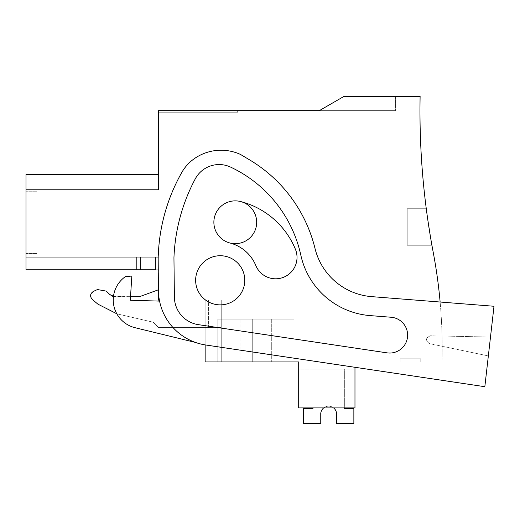 <?xml version="1.0" encoding="UTF-8"?>
<svg xmlns="http://www.w3.org/2000/svg" width="520" height="520" viewBox="0 0 520 520"><rect width="100%" height="100%" fill="white"/><g stroke="black" fill="none" stroke-linecap="round" stroke-linejoin="round"><path stroke-width="0.39" stroke-dasharray="2.6 1.95" d="M116.831 313.8L153.127 322.192L158.379 327.444L153.127 322.192L117.715 314.015L153.127 322.192L158.379 327.606L208.403 327.606L208.403 300.111L158.379 300.111L208.403 300.111L159.374 300.111L205.153 300.111L205.153 361.946L205.153 300.111L221.254 300.111L221.254 361.946L221.254 327.606L158.379 327.606L221.254 327.606L208.403 327.606L208.403 300.111L205.153 300.111L221.254 300.111L221.254 361.946L205.153 361.946L221.254 361.946L205.153 361.946L205.153 300.111L221.254 300.111L205.153 300.111L221.254 300.111L205.153 300.111L221.254 300.111L205.153 300.111L221.254 300.111L205.153 300.111L221.254 300.111L205.153 300.111L221.254 300.111L205.153 300.111L221.254 300.111L205.153 300.111L221.254 300.111L205.153 300.111L221.254 300.111L205.153 300.111L221.254 300.111L205.153 300.111L221.254 300.111L205.153 300.111L221.254 300.111L205.153 300.111L221.254 300.111L205.153 300.111L221.254 300.111L205.153 300.111L205.153 344.903M158.379 300.111L221.254 300.111L158.379 300.111L158.379 269.783L26 269.783L158.379 269.783L26 269.783L158.379 269.783L26 269.783L158.379 269.783L26 269.783L158.379 269.783L26 269.783L158.379 269.783L26 269.783L158.379 269.783L26 269.783L158.379 269.783L26 269.783L158.379 269.783L26 269.783L158.379 269.783L26 269.783L158.379 269.783L26 269.783L158.379 269.783L26 269.783L158.379 269.783L26 269.783L26 189.787L158.379 189.787L158.379 110.656L158.379 112.242L158.379 110.656L158.379 112.242L158.379 110.656L158.379 112.242L158.379 110.656L158.379 112.242L158.379 110.656L158.379 112.242L158.379 110.656L158.379 112.242L158.379 110.656L158.379 112.242L158.379 110.656L158.379 112.242L158.379 110.656L158.379 112.242L158.379 110.656L158.379 112.242L158.379 110.656L158.379 112.242L158.379 110.656L158.379 112.242L158.379 110.656L158.379 112.242L158.379 110.656L158.379 112.242L158.379 110.656L158.379 112.242L158.379 110.656L158.379 112.242L158.379 110.656L158.379 112.242L158.379 110.656L158.379 112.242L237.653 112.242L158.379 112.242L237.653 112.242L158.379 112.242L237.653 112.242L158.379 112.242L237.653 112.242L158.379 112.242L237.653 112.242L158.379 112.242L237.653 112.242L158.379 112.242L237.653 112.242L158.379 112.242L237.653 112.242L158.379 112.242L237.653 112.242L158.379 112.242L237.653 112.242L158.379 112.242L237.653 112.242L158.379 112.242L237.653 112.242L158.379 112.242L237.653 112.242L158.379 112.242L237.653 112.242L158.379 112.242L237.653 112.242L158.379 112.242L237.653 112.242L158.379 112.242L237.653 112.242L158.379 112.242L237.653 112.242L158.379 112.242L158.379 110.656L395.401 110.656L319.3 110.656L395.401 110.656L319.3 110.656L395.401 110.656L319.3 110.656L395.401 110.656L319.3 110.656L395.401 110.656L319.3 110.656L395.401 110.656L319.3 110.656L395.401 110.656L319.3 110.656L395.401 110.656L319.3 110.656L395.401 110.656L319.3 110.656L395.401 110.656L319.3 110.656L395.401 110.656L319.3 110.656L395.401 110.656L319.3 110.656L395.401 110.656L319.3 110.656L395.401 110.656L319.3 110.656L395.401 110.656L319.3 110.656L395.401 110.656L319.3 110.656L395.401 110.656L319.3 110.656L395.401 110.656L319.3 110.656L344.012 96.388L420.115 96.388A760.994 760.994 0 0 0 433.245 252.46A512.2 512.2 0 0 1 441.974 361.946A512.2 512.2 0 0 0 440.135 302.022M484.835 386.704L488.339 355.934L429.533 343.635C425.204 340.49 425.503 337.876 430.43 335.79L490.497 337.031L494 306.261L371.637 296.634L494 306.261L490.497 337.031L430.43 335.79C425.503 337.876 425.204 340.496 429.533 343.635L488.339 355.934L490.497 337.031L430.43 335.79C425.503 337.876 425.204 340.49 429.533 343.635L488.339 355.934L490.497 337.031L430.43 335.79C425.503 337.876 425.204 340.496 429.533 343.635L488.339 355.934L484.835 386.704L205.751 344.994A55.491 55.491 0 0 1 158.47 290.752L158.093 258.226L158.47 290.752L158.093 258.226L158.75 247.462A182.325 182.325 0 0 1 181.681 172.64A182.325 182.325 0 0 0 158.75 247.462A182.325 182.325 0 0 1 181.681 172.64A42.809 42.809 0 0 1 195.585 157.807A42.809 42.809 0 0 0 181.681 172.64A42.809 42.809 0 0 1 195.585 157.807A46.709 46.709 0 0 1 240.572 154.486L249.685 159.926A142.688 142.688 0 0 1 315.016 248.475A63.414 63.414 0 0 0 371.637 296.634A63.414 63.414 0 0 1 315.016 248.475A142.688 142.688 0 0 0 249.685 159.926L240.572 154.486A46.709 46.709 0 0 0 195.585 157.807A46.709 46.709 0 0 1 240.572 154.486L249.685 159.926A142.688 142.688 0 0 1 315.016 248.475A63.414 63.414 0 0 0 371.637 296.634L494 306.261L484.835 386.704L205.751 344.994A55.491 55.491 0 0 1 158.47 290.752A55.491 55.491 0 0 0 205.751 344.994L354.972 367.296L354.972 361.946L441.974 361.946L354.972 361.946L354.972 407.921L298.688 407.921L354.972 407.921L298.688 407.921L298.688 361.946L205.153 361.946L221.254 361.946L205.153 361.946L221.254 361.946L205.153 361.946L221.254 361.946L205.153 361.946L221.254 361.946L205.153 361.946L221.254 361.946L205.153 361.946L221.254 361.946L205.153 361.946L221.254 361.946L205.153 361.946L221.254 361.946L205.153 361.946L221.254 361.946L205.153 361.946L221.254 361.946L205.153 361.946L221.254 361.946L205.153 361.946L221.254 361.946L205.153 361.946L221.254 361.946L205.153 361.946L221.254 361.946L205.153 361.946L221.254 361.946L205.153 361.946L221.254 361.946L221.254 327.606L158.379 327.606L153.127 322.192L117.715 314.015L97.845 304.109L117.715 314.015L97.845 304.109L92.261 299.416C89.739 296.387 90.09 293.735 93.308 291.467L97.416 289.549L93.308 291.467L90.571 295.497M26 189.787L158.379 189.787L26 189.787L158.379 189.787L26 189.787L158.379 189.787L26 189.787L158.379 189.787L26 189.787L158.379 189.787L26 189.787L158.379 189.787L26 189.787L158.379 189.787L26 189.787L158.379 189.787L26 189.787L158.379 189.787L26 189.787L158.379 189.787L26 189.787L158.379 189.787L26 189.787L158.379 189.787L26 189.787L158.379 189.787L26 189.787L158.379 189.787L26 189.787L158.379 189.787L26 189.787L158.379 189.787L26 189.787L158.379 189.787L26 189.787L26 174.33L26 189.787L26 174.33L26 189.787L26 174.33L26 189.787L26 174.33L26 189.787L26 174.33L26 189.787L26 174.33L26 189.787L26 174.33L26 189.787L26 174.33L26 189.787L26 174.33L26 189.787L26 174.33L26 189.787L26 174.33L26 189.787L26 174.33L26 189.787L26 174.33L26 189.787L26 174.33L26 189.787L26 174.33L26 189.787L26 174.33L26 189.787L26 174.33L26 189.787L158.379 189.787L26 189.787L26 174.33L158.379 174.33M195.637 280.293A24.577 24.577 0 0 0 220.214 304.87A24.577 24.577 0 0 0 244.784 280.293A24.577 24.577 0 0 0 220.214 255.723A24.577 24.577 0 0 0 195.637 280.293A24.577 24.577 0 0 0 220.214 304.87A24.577 24.577 0 0 0 244.784 280.293A24.577 24.577 0 0 0 220.214 255.723A24.577 24.577 0 0 0 195.637 280.293A24.577 24.577 0 0 0 220.214 304.87A24.577 24.577 0 0 0 244.784 280.293A24.577 24.577 0 0 0 220.214 255.723A24.577 24.577 0 0 0 195.637 280.293A24.577 24.577 0 0 0 220.214 304.87A24.577 24.577 0 0 0 244.784 280.293A24.577 24.577 0 0 0 220.214 255.723A24.577 24.577 0 0 0 195.637 280.293A24.577 24.577 0 0 0 220.214 304.87A24.577 24.577 0 0 0 244.784 280.293A24.577 24.577 0 0 0 220.214 255.723A24.577 24.577 0 0 0 195.637 280.293A24.577 24.577 0 0 0 220.214 304.87A24.577 24.577 0 0 0 244.784 280.293A24.577 24.577 0 0 0 220.214 255.723A24.577 24.577 0 0 0 195.637 280.293A24.577 24.577 0 0 0 220.214 304.87A24.577 24.577 0 0 0 244.784 280.293A24.577 24.577 0 0 0 220.214 255.723A24.577 24.577 0 0 0 195.637 280.293M256.678 222.268A21.405 21.405 0 0 0 235.274 200.869A21.405 21.405 0 0 0 213.869 222.268A21.405 21.405 0 0 0 235.274 243.672A21.405 21.405 0 0 0 256.678 222.268A21.405 21.405 0 0 1 235.274 243.672A21.405 21.405 0 0 1 213.869 222.268A21.405 21.405 0 0 1 235.274 200.869A21.405 21.405 0 0 1 256.678 222.268A21.405 21.405 0 0 0 235.274 200.869A21.405 21.405 0 0 0 213.869 222.268A21.405 21.405 0 0 0 235.274 243.672A21.405 21.405 0 0 0 256.678 222.268M155.552 269.783L155.552 257.225L155.552 269.783L155.552 257.225L26 257.225L136.63 257.225L136.63 269.783L136.63 257.225L140.595 257.225L140.595 269.783L140.595 257.225L158.379 257.225L155.552 257.225L155.552 269.783L155.552 257.225L155.552 269.783L155.552 257.225L26 257.225L136.63 257.225L136.63 269.783L136.63 257.225L140.595 257.225L140.595 269.783L140.595 257.225L158.379 257.225L155.552 257.225L155.552 269.783L155.552 257.225L155.552 269.783L155.552 257.225L26 257.225L136.63 257.225L136.63 269.783L136.63 257.225L140.595 257.225L140.595 269.783L140.595 257.225L158.379 257.225L155.552 257.225L155.552 269.783L155.552 257.225L155.552 269.783L155.552 257.225L26 257.225L136.63 257.225L136.63 269.783L136.63 257.225L140.595 257.225L140.595 269.783L140.595 257.225L158.379 257.225L155.552 257.225L155.552 269.783L155.552 257.225L155.552 269.783L155.552 257.225L26 257.225L136.63 257.225L136.63 269.783L136.63 257.225L140.595 257.225L140.595 269.783L140.595 257.225L158.379 257.225L155.552 257.225L155.552 269.783L155.552 257.225L155.552 269.783L155.552 257.225L26 257.225L136.63 257.225L136.63 269.783L136.63 257.225L140.595 257.225L140.595 269.783L140.595 257.225L158.379 257.225L155.552 257.225L155.552 269.783L155.552 257.225L155.552 269.783L155.552 257.225L26 257.225L136.63 257.225L136.63 269.783L136.63 257.225L140.595 257.225L140.595 269.783L140.595 257.225L158.379 257.225L155.552 257.225L155.552 269.783L155.552 257.225L155.552 269.783L155.552 257.225L26 257.225L136.63 257.225L136.63 269.783L136.63 257.225L140.595 257.225L140.595 269.783L140.595 257.225L158.379 257.225L155.552 257.225L155.552 269.783L155.552 257.225L155.552 269.783L155.552 257.225L26 257.225L136.63 257.225L136.63 269.783L136.63 257.225L140.595 257.225L140.595 269.783L140.595 257.225L158.379 257.225L155.552 257.225L155.552 269.783L155.552 257.225L155.552 269.783L155.552 257.225L26 257.225L136.63 257.225L136.63 269.783L136.63 257.225L140.595 257.225L140.595 269.783L140.595 257.225L158.379 257.225L155.552 257.225L155.552 269.783L155.552 257.225L155.552 269.783L155.552 257.225L26 257.225L136.63 257.225L136.63 269.783L136.63 257.225L140.595 257.225L140.595 269.783L140.595 257.225L158.379 257.225L155.552 257.225L155.552 269.783L155.552 257.225L155.552 269.783L155.552 257.225L26 257.225L136.63 257.225L136.63 269.783L136.63 257.225L140.595 257.225L140.595 269.783L140.595 257.225L158.379 257.225L155.552 257.225L155.552 269.783L155.552 257.225L155.552 269.783L155.552 257.225L26 257.225L136.63 257.225L136.63 269.783L136.63 257.225L140.595 257.225L140.595 269.783L140.595 257.225L158.379 257.225L155.552 257.225L155.552 269.783L155.552 257.225L155.552 269.783L155.552 257.225L26 257.225L136.63 257.225L136.63 269.783L136.63 257.225L140.595 257.225L140.595 269.783L140.595 257.225L158.379 257.225L155.552 257.225L155.552 269.783L155.552 257.225L155.552 269.783L155.552 257.225L26 257.225L136.63 257.225L136.63 269.783L136.63 257.225L140.595 257.225L140.595 269.783L140.595 257.225L158.379 257.225L155.552 257.225L155.552 269.783L155.552 257.225L155.552 269.783L155.552 257.225L26 257.225L140.595 257.225L140.595 269.783L140.595 257.225L158.379 257.225L155.552 257.225L155.552 269.783L155.552 257.225L155.552 269.783L155.552 257.225L26 257.225L136.63 257.225L136.63 269.783L136.63 257.225L136.63 269.783L136.63 257.225L140.595 257.225L140.595 269.783L140.595 257.225L158.379 257.225L155.552 257.225L155.552 269.783L155.552 257.225L155.552 269.783L155.552 257.225L26 257.225L26 269.783L26 257.225L26 269.783L26 257.225L26 269.783L26 257.225L26 269.783L26 257.225L26 269.783L26 257.225L26 269.783L26 257.225L26 269.783L26 257.225L26 269.783L26 257.225L26 269.783L26 257.225L26 269.783L26 257.225L26 269.783L26 257.225L26 269.783L26 257.225L26 269.783L26 257.225L26 269.783L26 257.225L26 269.783L26 257.225L26 269.783L26 257.225L26 269.783L26 257.225L26 269.783L140.595 269.783L26 269.783L136.63 269.783L26 269.783L26 257.225L158.379 257.225L155.552 257.225L155.552 269.783L26 269.783L158.379 269.783L158.379 257.225L158.379 283.238M97.416 289.549L106.373 291.128L109.655 294.411L106.373 291.128L97.416 289.549L93.308 291.467C90.084 293.735 89.733 296.387 92.261 299.416L97.845 304.109M113.464 296.524L139.36 296.731L158.379 289.803L139.36 296.731L115.258 296.731L109.655 294.411L106.373 291.128M240.058 361.946L217.834 361.946L252.714 361.946L217.834 361.946L252.714 361.946L217.834 361.946L252.714 361.946L217.834 361.946L252.714 361.946L217.834 361.946L252.714 361.946L217.834 361.946L252.714 361.946L217.834 361.946L252.714 361.946L217.834 361.946L252.714 361.946L217.834 361.946L252.714 361.946L217.834 361.946L252.714 361.946L217.834 361.946L252.714 361.946L217.834 361.946L252.714 361.946L217.834 361.946L252.714 361.946L217.834 361.946L252.714 361.946L217.834 361.946L252.714 361.946L217.834 361.946L252.714 361.946L217.834 361.946L252.714 361.946L217.834 361.946L240.058 361.946L240.058 319.137L240.058 361.946L271.713 361.946L240.058 361.946M259.058 361.946L252.714 361.946L252.714 319.137L217.834 319.137L217.841 361.946L217.834 319.137L252.714 319.137L217.834 319.137L217.841 361.946L217.834 319.137L252.714 319.137L217.834 319.137L252.714 319.137L217.834 319.137L217.841 361.946L217.834 319.137L252.714 319.137L217.834 319.137L252.714 319.137L217.834 319.137L217.841 361.946L217.834 319.137L252.714 319.137L217.834 319.137L252.714 319.137L217.834 319.137L217.841 361.946L217.834 319.137L252.714 319.137L217.834 319.137L252.714 319.137L217.834 319.137L217.841 361.946L217.834 319.137L252.714 319.137L217.834 319.137L252.714 319.137L217.834 319.137L217.841 361.946L217.834 319.137L252.714 319.137L217.834 319.137L252.714 319.137L217.834 319.137L217.841 361.946L217.834 319.137L252.714 319.137L217.834 319.137L252.714 319.137L217.834 319.137L217.841 361.946L217.834 319.137L252.714 319.137L217.834 319.137L252.714 319.137L252.714 361.946L252.714 319.137L252.714 361.946L252.714 319.137L252.714 361.946L252.714 319.137L252.714 361.946L252.714 319.137L252.714 361.946L252.714 319.137L252.714 361.946L252.714 319.137L252.714 361.946L252.714 319.137L252.714 361.946L252.714 319.137L252.714 361.946L252.714 319.137L252.714 361.946L252.714 319.137L252.714 361.946L252.714 319.137L252.714 361.946L252.714 319.137L252.714 361.946L252.714 319.137L252.714 361.946L252.714 319.137L252.714 361.946L252.714 319.137L252.714 361.946L252.714 319.137L252.714 361.946L293.937 361.946L252.714 361.946L293.937 361.946L252.714 361.946L293.937 361.946L252.714 361.946L293.937 361.946L252.714 361.946L293.937 361.946L252.714 361.946L293.937 361.946L252.714 361.946L293.937 361.946L252.714 361.946L293.937 361.946L252.714 361.946L293.937 361.946L252.714 361.946L293.937 361.946L252.714 361.946L293.937 361.946L252.714 361.946L293.937 361.946L252.714 361.946L293.937 361.946L252.714 361.946L293.937 361.946L252.714 361.946L259.058 361.946L259.058 319.137L252.714 319.137L293.937 319.137L293.923 361.946L293.937 319.137L259.058 319.137L293.937 319.137L271.713 319.137L293.937 319.137L293.923 361.946L293.937 319.137L252.714 319.137L293.937 319.137L252.714 319.137L293.937 319.137L293.923 361.946L293.937 319.137L252.714 319.137L293.937 319.137L252.714 319.137L293.937 319.137L293.923 361.946L293.937 319.137L252.714 319.137L293.937 319.137L252.714 319.137L293.937 319.137L293.923 361.946L293.937 319.137L252.714 319.137L293.937 319.137L252.714 319.137L293.937 319.137L293.923 361.946L293.937 319.137L252.714 319.137L293.937 319.137L252.714 319.137L293.937 319.137L293.923 361.946L293.937 319.137L252.714 319.137L293.937 319.137L252.714 319.137L293.937 319.137L293.923 361.946L293.937 319.137L252.714 319.137L293.937 319.137L252.714 319.137L293.937 319.137L293.923 361.946L293.937 319.137L252.714 319.137L293.937 319.137L252.714 319.137L259.058 319.137L259.058 361.946M319.3 110.656L344.012 96.388L395.401 96.388L344.012 96.388L395.401 96.388L344.012 96.388L395.401 96.388L344.012 96.388L395.401 96.388L344.012 96.388L395.401 96.388L344.012 96.388L395.401 96.388L344.012 96.388L395.401 96.388L344.012 96.388L395.401 96.388L344.012 96.388L395.401 96.388L344.012 96.388L395.401 96.388L344.012 96.388L395.401 96.388L344.012 96.388L395.401 96.388L344.012 96.388L395.401 96.388L344.012 96.388L395.401 96.388L344.012 96.388L395.401 96.388L344.012 96.388L395.401 96.388L344.012 96.388L395.401 96.388L344.012 96.388L395.401 96.388L344.012 96.388L319.3 110.656M158.379 110.656L237.653 110.656L158.379 110.656M26 222.651L26 191.737L26 222.651M298.688 369.076L298.688 407.921L298.688 369.076L298.688 407.921L298.688 369.076L298.688 407.921L298.688 369.076L298.688 407.921L298.688 369.076L298.688 407.921L298.688 369.076L298.688 407.921L298.688 369.076L298.688 407.921L298.688 369.076L298.688 407.921L298.688 369.076L298.688 407.921L298.688 369.076L298.688 407.921L298.688 369.076L298.688 407.921L298.688 369.076L298.688 407.921L298.688 369.076L298.688 407.921L298.688 369.076L298.688 407.921L298.688 369.076L298.688 407.921L298.688 369.076L298.688 407.921L298.688 369.076L298.688 407.921L298.688 369.076L298.688 407.921L298.688 369.076L354.972 369.076L354.972 407.921L298.688 407.921L354.972 407.921L298.688 407.921L354.972 407.921L298.688 407.921L354.972 407.921L298.688 407.921L354.972 407.921L298.688 407.921L354.972 407.921L298.688 407.921L354.972 407.921L298.688 407.921L354.972 407.921L298.688 407.921L354.972 407.921L298.688 407.921L354.972 407.921L298.688 407.921L354.972 407.921L298.688 407.921L354.972 407.921L298.688 407.921L354.972 407.921L298.688 407.921L354.972 407.921L298.688 407.921L354.972 407.921L298.688 407.921L354.972 407.921L298.688 407.921L354.972 407.921L298.688 407.921L354.972 407.921L354.972 369.076L354.972 407.921L354.972 369.076L354.972 407.921L354.972 369.076L354.972 407.921L354.972 369.076L354.972 407.921L354.972 369.076L354.972 407.921L354.972 369.076L354.972 407.921L354.972 369.076L354.972 407.921L354.972 369.076L354.972 407.921L354.972 369.076L354.972 407.921L354.972 369.076L354.972 407.921L354.972 369.076L354.972 407.921L354.972 369.076L354.972 407.921L354.972 369.076L354.972 407.921L354.972 369.076L354.972 407.921L354.972 369.076L354.972 407.921L354.972 369.076L354.972 407.921L354.972 369.076L354.972 407.921L354.972 369.076L298.688 369.076M400.16 361.946L420.765 361.946L400.16 361.946L420.765 361.946L400.16 361.946L420.765 361.946L400.16 361.946L420.765 361.946L400.16 361.946L420.765 361.946L400.16 361.946L420.765 361.946L400.16 361.946L420.765 361.946L400.16 361.946L420.765 361.946L400.16 361.946L420.765 361.946L400.16 361.946L420.765 361.946L400.16 361.946L420.765 361.946L400.16 361.946L420.765 361.946L400.16 361.946L420.765 361.946L400.16 361.946L420.765 361.946L400.16 361.946L420.765 361.946L400.16 361.946L420.765 361.946L400.16 361.946L420.765 361.946L400.16 361.946L420.765 361.946L400.16 361.946L400.16 358.774L420.765 358.774L400.16 358.774L420.765 358.774L400.16 358.774L420.765 358.774L400.16 358.774L420.765 358.774L400.16 358.774L420.765 358.774L400.16 358.774L420.765 358.774L400.16 358.774L420.765 358.774L400.16 358.774L420.765 358.774L400.16 358.774L420.765 358.774L400.16 358.774L420.765 358.774L400.16 358.774L420.765 358.774L400.16 358.774L420.765 358.774L400.16 358.774L420.765 358.774L400.16 358.774L420.765 358.774L400.16 358.774L420.765 358.774L400.16 358.774L420.765 358.774L400.16 358.774L420.765 358.774L400.16 358.774L420.765 358.774L400.16 358.774L400.16 361.946M431.918 245.271L430.391 236.438L431.918 245.271L430.391 236.438L431.918 245.271L430.391 236.438L431.918 245.271L430.391 236.438L431.918 245.271L430.391 236.438L431.918 245.271L430.391 236.438L431.918 245.271L430.391 236.438L431.918 245.271L430.391 236.438L431.918 245.271L430.391 236.438L431.918 245.271L430.391 236.438L431.918 245.271L430.391 236.438L431.918 245.271L430.391 236.438L431.918 245.271L430.391 236.438L431.918 245.271L430.391 236.438L431.918 245.271L430.391 236.438L431.918 245.271L430.391 236.438L431.918 245.271L430.391 236.438L431.918 245.271L430.391 236.438L431.918 245.271L407.206 245.271L407.206 208.722L426.276 208.722L429.579 231.478L426.276 208.722L429.579 231.478L426.276 208.722L429.579 231.478L426.276 208.722L429.579 231.478L426.276 208.722L429.579 231.478L426.276 208.722L429.579 231.478L426.276 208.722L429.579 231.478L426.276 208.722L429.579 231.478L426.276 208.722L429.579 231.478L426.276 208.722L429.579 231.478L426.276 208.722L407.206 208.722L407.206 245.271L431.918 245.271L407.206 245.271L407.206 208.722L407.206 245.271L407.206 208.722L426.276 208.722L407.206 208.722L407.206 245.271L431.918 245.271L407.206 245.271L407.206 208.722L407.206 245.271L407.206 208.722L426.276 208.722L407.206 208.722L407.206 245.271L431.918 245.271L407.206 245.271L407.206 208.722L407.206 245.271L407.206 208.722L426.276 208.722L407.206 208.722L407.206 245.271L431.918 245.271L407.206 245.271L407.206 208.722L407.206 245.271L407.206 208.722L426.276 208.722L407.206 208.722L407.206 245.271L431.918 245.271L407.206 245.271L407.206 208.722L407.206 245.271L407.206 208.722L426.276 208.722L407.206 208.722L407.206 245.271L431.918 245.271L407.206 245.271L407.206 208.722L407.206 245.271L407.206 208.722L426.276 208.722L407.206 208.722L407.206 245.271L431.918 245.271L407.206 245.271L407.206 208.722L407.206 245.271L407.206 208.722L426.276 208.722L407.206 208.722L407.206 245.271L431.918 245.271L407.206 245.271L407.206 208.722L407.206 245.271L407.206 208.722L426.276 208.722L407.206 208.722L407.206 245.271L431.918 245.271M271.713 319.137L271.713 361.946L271.713 319.137L240.058 319.137L271.713 319.137M395.401 96.388L395.401 110.656L395.401 96.388M237.653 112.242L237.653 110.656L237.653 112.242M36.972 222.651L36.972 253.565L36.972 222.651M420.765 361.946L420.765 358.774L420.765 361.946M158.379 289.803L139.36 296.731M91.189 298.136L92.261 299.416M205.153 361.946L205.153 300.111L205.153 361.946L205.153 300.111L221.254 300.111L205.153 300.111L205.153 361.946M221.254 361.946L221.254 300.111L221.254 361.946M136.63 269.783L136.63 257.225L136.63 269.783M140.595 269.783L140.595 257.225L140.595 269.783M407.206 208.722L407.206 245.271L407.206 208.722M323.687 407.921A7.93 7.93 90 0 1 333.619 407.921A7.93 7.93 90 0 0 323.687 407.921A7.93 7.93 90 0 1 333.619 407.921A7.93 7.93 90 0 0 323.687 407.921A7.93 7.93 90 0 1 333.619 407.921A7.93 7.93 90 0 0 323.687 407.921A7.93 7.93 90 0 1 333.619 407.921A7.93 7.93 90 0 0 323.687 407.921A7.93 7.93 90 0 1 333.619 407.921A7.93 7.93 90 0 0 323.687 407.921A7.93 7.93 90 0 1 333.619 407.921A7.93 7.93 90 0 0 323.687 407.921A7.93 7.93 90 0 1 333.619 407.921A7.93 7.93 90 0 0 323.687 407.921A7.93 7.93 90 0 1 333.619 407.921A7.93 7.93 90 0 0 323.687 407.921A7.93 7.93 90 0 1 333.619 407.921A7.93 7.93 90 0 0 323.687 407.921M320.756 413.406A7.93 7.93 -90 0 1 336.55 413.406L336.55 423.612L336.55 413.406A7.93 7.93 -90 0 0 320.756 413.406A7.93 7.93 -90 0 1 336.55 413.406L336.55 423.612L336.55 413.406A7.93 7.93 -90 0 0 320.756 413.406A7.93 7.93 -90 0 1 336.55 413.406L336.55 423.612L336.55 413.406A7.93 7.93 -90 0 0 320.756 413.406A7.93 7.93 -90 0 1 336.55 413.406L336.55 423.612L336.55 413.406A7.93 7.93 -90 0 0 320.756 413.406A7.93 7.93 -90 0 1 336.55 413.406L336.55 423.612L336.55 413.406A7.93 7.93 -90 0 0 320.756 413.406A7.93 7.93 -90 0 1 336.55 413.406L336.55 423.612L336.55 413.406A7.93 7.93 -90 0 0 320.756 413.406A7.93 7.93 -90 0 1 336.55 413.406L336.55 423.612L336.55 413.406A7.93 7.93 -90 0 0 320.756 413.406A7.93 7.93 -90 0 1 336.55 413.406L336.55 423.612L336.55 413.406A7.93 7.93 -90 0 0 320.756 413.406A7.93 7.93 -90 0 1 336.55 413.406L336.55 423.612L336.55 413.406L336.55 423.612L353.86 423.612L353.86 408.551L344.351 408.551L344.351 369.076L312.962 369.076L312.962 408.551L303.446 408.551L303.446 423.612L320.756 423.612L320.756 413.406L320.756 423.612L303.446 423.612L320.756 423.612L320.756 413.406L320.756 423.612L303.446 423.612L320.756 423.612L320.756 413.406L320.756 423.612L303.446 423.612L320.756 423.612L320.756 413.406L320.756 423.612L303.446 423.612L320.756 423.612L320.756 413.406L320.756 423.612L303.446 423.612L320.756 423.612L320.756 413.406L320.756 423.612L303.446 423.612L320.756 423.612L320.756 413.406L320.756 423.612L303.446 423.612L320.756 423.612L320.756 413.406L320.756 423.612L303.446 423.612L320.756 423.612L320.756 413.406L320.756 423.612L303.446 423.612L320.756 423.612L320.756 413.406L320.756 423.612L303.446 423.612L320.756 423.612L320.756 413.406L320.756 423.612L303.446 423.612L320.756 423.612L320.756 413.406L320.756 423.612L303.446 423.612L320.756 423.612L320.756 413.406L320.756 423.612L303.446 423.612L320.756 423.612L320.756 413.406L320.756 423.612L303.446 423.612L320.756 423.612L320.756 413.406L320.756 423.612L303.446 423.612L320.756 423.612L320.756 413.406L320.756 423.612L303.446 423.612L320.756 423.612L320.756 413.406L320.756 423.612L303.446 423.612L320.756 423.612L320.756 413.406A7.93 7.93 -90 0 1 336.55 413.406L336.55 423.612L353.86 423.612L353.86 408.551L344.351 408.551L344.351 369.076L312.962 369.076L312.962 408.551L303.446 408.551L303.446 423.612L303.446 408.551L303.446 423.612L303.446 408.551L303.446 423.612L303.446 408.551L303.446 423.612L303.446 408.551L303.446 423.612L303.446 408.551L303.446 423.612L303.446 408.551L303.446 423.612L303.446 408.551L303.446 423.612L303.446 408.551L303.446 423.612L303.446 408.551L303.446 423.612L303.446 408.551L303.446 423.612L303.446 408.551L303.446 423.612L303.446 408.551L303.446 423.612L303.446 408.551L303.446 423.612L303.446 408.551L303.446 423.612L303.446 408.551L303.446 423.612L303.446 408.551L303.446 423.612L303.446 408.551L312.962 408.551L303.446 408.551L312.962 408.551L303.446 408.551L312.962 408.551L303.446 408.551L312.962 408.551L303.446 408.551L312.962 408.551L303.446 408.551L312.962 408.551L303.446 408.551L312.962 408.551L303.446 408.551L312.962 408.551L303.446 408.551L312.962 408.551L303.446 408.551L312.962 408.551L303.446 408.551L312.962 408.551L303.446 408.551L312.962 408.551L303.446 408.551L312.962 408.551L303.446 408.551L312.962 408.551L303.446 408.551L312.962 408.551L303.446 408.551L312.962 408.551L303.446 408.551L312.962 408.551L312.962 369.076L312.962 407.921M336.55 413.406L336.55 423.612L353.86 423.612L353.86 408.551L344.351 408.551L344.351 369.076L312.962 369.076L344.351 369.076L312.962 369.076L344.351 369.076L312.962 369.076L344.351 369.076L312.962 369.076L344.351 369.076L312.962 369.076L344.351 369.076L312.962 369.076L344.351 369.076L312.962 369.076L344.351 369.076L312.962 369.076L344.351 369.076L312.962 369.076L344.351 369.076L312.962 369.076L344.351 369.076L312.962 369.076L344.351 369.076L312.962 369.076L344.351 369.076L312.962 369.076L344.351 369.076L312.962 369.076L344.351 369.076L312.962 369.076L344.351 369.076L312.962 369.076L344.351 369.076L312.962 369.076L344.351 369.076L344.351 407.921M353.86 408.551L344.351 408.551L353.86 408.551L344.351 408.551L353.86 408.551L344.351 408.551L353.86 408.551L344.351 408.551L353.86 408.551L344.351 408.551L353.86 408.551L344.351 408.551L353.86 408.551L344.351 408.551L353.86 408.551L344.351 408.551L353.86 408.551L344.351 408.551L353.86 408.551L344.351 408.551L353.86 408.551L344.351 408.551L353.86 408.551L344.351 408.551L353.86 408.551L344.351 408.551L353.86 408.551L344.351 408.551L353.86 408.551L344.351 408.551L353.86 408.551L344.351 408.551L353.86 408.551L353.86 423.612L353.86 408.551M336.55 423.612L353.86 423.612L336.55 423.612M159.562 301.1A55.491 55.491 0 0 0 195.585 342.472A55.491 55.491 0 0 1 159.562 301.1L130.292 300.267L131.833 276.036L125.372 276.633A28.535 28.535 0 0 0 135.024 327.697L195.585 342.472L135.024 327.697A28.535 28.535 0 0 1 125.372 276.633L131.833 276.036L125.372 276.633A28.535 28.535 0 0 0 135.024 327.697L195.585 342.472A55.491 55.491 0 0 1 159.562 301.1L130.292 300.267L131.833 276.036L130.292 300.267L159.562 301.1A55.491 55.491 0 0 0 195.585 342.472M240.65 201.552A21.405 21.405 0 0 0 214.558 216.892A21.405 21.405 0 0 0 229.899 242.989A21.405 21.405 0 0 1 214.558 216.892A21.405 21.405 0 0 1 240.65 201.552A21.405 21.405 0 0 0 214.558 216.892A21.405 21.405 0 0 0 229.899 242.989A38.545 38.545 0 0 1 255.84 265.577A21.405 21.405 0 0 0 283.79 277.186A21.405 21.405 0 0 0 295.399 249.23A81.354 81.354 0 0 0 240.65 201.552A21.405 21.405 0 0 0 214.558 216.892A21.405 21.405 0 0 0 229.899 242.989A38.545 38.545 0 0 1 255.84 265.577A21.405 21.405 0 0 0 283.79 277.186A21.405 21.405 0 0 0 295.399 249.23A81.354 81.354 0 0 0 240.65 201.552A81.354 81.354 0 0 1 295.399 249.23A21.405 21.405 0 0 1 283.79 277.186A21.405 21.405 0 0 1 255.84 265.577A38.545 38.545 0 0 0 229.899 242.989M173.947 257.797A182.325 182.325 0 0 1 195.28 178.854A27.027 27.027 0 0 1 230.633 167.122A127.361 127.361 0 0 1 300.833 255.164A77.148 77.148 0 0 0 370.149 315.601A77.148 77.148 0 0 1 300.833 255.164A127.361 127.361 0 0 0 230.633 167.122A127.361 127.361 0 0 1 300.833 255.164A77.148 77.148 0 0 0 370.149 315.601A77.148 77.148 0 0 1 300.833 255.164A127.361 127.361 0 0 0 230.633 167.122A127.361 127.361 0 0 1 300.833 255.164A77.148 77.148 0 0 0 370.149 315.601A77.148 77.148 0 0 1 300.833 255.164A127.361 127.361 0 0 0 230.633 167.122A127.361 127.361 0 0 1 300.833 255.164A77.148 77.148 0 0 0 370.149 315.601L391.099 317.245A17.927 17.927 0 0 1 407.505 337.149A17.927 17.927 0 0 1 387.043 352.853L198.341 324.649A28.099 28.099 0 0 1 174.395 297.18L173.947 257.797L174.395 297.18A28.099 28.099 0 0 0 198.341 324.649L387.043 352.853A17.927 17.927 0 0 0 407.505 337.149A17.927 17.927 0 0 0 391.099 317.245L370.149 315.601L391.099 317.245A17.927 17.927 0 0 1 407.505 337.149A17.927 17.927 0 0 1 387.043 352.853L198.341 324.649A28.099 28.099 0 0 1 174.395 297.18L173.947 257.797A182.325 182.325 0 0 1 195.28 178.854A27.027 27.027 0 0 1 230.633 167.122A27.027 27.027 0 0 0 195.28 178.854A27.027 27.027 0 0 1 230.633 167.122A27.027 27.027 0 0 0 195.28 178.854A27.027 27.027 0 0 1 230.633 167.122A27.027 27.027 0 0 0 195.28 178.854A182.325 182.325 0 0 0 173.947 257.797A182.325 182.325 0 0 1 195.28 178.854A182.325 182.325 0 0 0 173.947 257.797L174.395 297.18A28.099 28.099 0 0 0 198.341 324.649L387.043 352.853A17.927 17.927 0 0 0 407.505 337.149A17.927 17.927 0 0 0 391.099 317.245L370.149 315.601L391.099 317.245A17.927 17.927 0 0 1 407.505 337.149A17.927 17.927 0 0 1 387.043 352.853L198.341 324.649A28.099 28.099 0 0 1 174.395 297.18L173.947 257.797L174.395 297.18A28.099 28.099 0 0 0 198.341 324.649L387.043 352.853A17.927 17.927 0 0 0 407.505 337.149A17.927 17.927 0 0 0 391.099 317.245L370.149 315.601L391.099 317.245A17.927 17.927 0 0 1 407.505 337.149A17.927 17.927 0 0 1 387.043 352.853L198.341 324.649A28.099 28.099 0 0 1 174.395 297.18L173.947 257.797A182.325 182.325 0 0 1 195.28 178.854A182.325 182.325 0 0 0 173.947 257.797M293.937 319.137L293.937 361.946L293.937 319.137M217.834 319.137L217.834 361.946L217.834 319.137M36.972 253.565L26 253.565L36.972 253.565M36.972 191.737L26 191.737L36.972 191.737"/><path stroke-width="0.78" d="M158.379 283.238L158.379 300.111L159.374 300.111L158.379 300.111M112.983 296.394L109.655 294.411L112.691 296.296M205.153 344.903L205.153 361.946L298.688 361.946L298.688 407.921L354.972 407.921L354.972 367.296L484.835 386.704L494 306.261L371.637 296.634A63.414 63.414 0 0 1 315.016 248.475A142.688 142.688 0 0 0 249.685 159.926L240.572 154.486A46.709 46.709 0 0 0 195.585 157.807A42.809 42.809 0 0 0 181.681 172.64A182.325 182.325 0 0 0 158.75 247.462L158.093 258.226L158.47 290.752A55.491 55.491 0 0 0 205.751 344.994L484.835 386.704M440.135 302.022A512.2 512.2 0 0 0 433.245 252.46A760.994 760.994 0 0 1 420.115 96.388L344.012 96.388L319.3 110.656L158.379 110.656L158.379 189.787L26 189.787L26 269.783L155.552 269.783M26 189.787L26 174.33L158.379 174.33M430.391 236.438L427.947 220.831L430.391 236.438M130.513 296.731L139.36 296.731L130.513 296.731M97.845 304.109L92.261 299.416L97.845 304.109L116.831 313.8M256.678 222.268A21.405 21.405 0 0 1 235.274 243.672A21.405 21.405 0 0 1 213.869 222.268A21.405 21.405 0 0 1 235.274 200.869A21.405 21.405 0 0 1 256.678 222.268M244.784 280.293A24.577 24.577 0 0 0 220.214 255.723A24.577 24.577 0 0 0 195.637 280.293A24.577 24.577 0 0 0 220.214 304.87A24.577 24.577 0 0 0 244.784 280.293M158.379 289.803L139.36 296.731M113.464 296.524L109.655 294.411L106.373 291.128L97.416 289.549L93.308 291.467C90.084 293.735 89.733 296.387 92.261 299.416M106.373 291.128L97.416 289.549M90.571 295.497L91.189 298.136M320.756 413.406A7.93 7.93 90 0 1 323.687 407.921A7.93 7.93 90 0 0 320.756 413.406A7.93 7.93 90 0 1 323.687 407.921A7.93 7.93 90 0 0 320.756 413.406A7.93 7.93 90 0 1 323.687 407.921A7.93 7.93 90 0 0 320.756 413.406A7.93 7.93 90 0 1 323.687 407.921A7.93 7.93 90 0 0 320.756 413.406A7.93 7.93 90 0 1 323.687 407.921A7.93 7.93 90 0 0 320.756 413.406A7.93 7.93 90 0 1 323.687 407.921A7.93 7.93 90 0 0 320.756 413.406A7.93 7.93 90 0 1 323.687 407.921A7.93 7.93 90 0 0 320.756 413.406A7.93 7.93 90 0 1 323.687 407.921A7.93 7.93 90 0 0 320.756 413.406A7.93 7.93 90 0 1 323.687 407.921A7.93 7.93 90 0 0 320.756 413.406L320.756 423.612L303.446 423.612L303.446 408.551L312.962 408.551L312.962 407.921M336.55 413.406A7.93 7.93 90 0 0 333.619 407.921A7.93 7.93 90 0 1 336.55 413.406A7.93 7.93 90 0 0 333.619 407.921A7.93 7.93 90 0 1 336.55 413.406A7.93 7.93 90 0 0 333.619 407.921A7.93 7.93 90 0 1 336.55 413.406A7.93 7.93 90 0 0 333.619 407.921A7.93 7.93 90 0 1 336.55 413.406A7.93 7.93 90 0 0 333.619 407.921A7.93 7.93 90 0 1 336.55 413.406A7.93 7.93 90 0 0 333.619 407.921A7.93 7.93 90 0 1 336.55 413.406A7.93 7.93 90 0 0 333.619 407.921A7.93 7.93 90 0 1 336.55 413.406A7.93 7.93 90 0 0 333.619 407.921A7.93 7.93 90 0 1 336.55 413.406A7.93 7.93 90 0 0 333.619 407.921A7.93 7.93 90 0 1 336.55 413.406L336.55 423.612L353.86 423.612L353.86 408.551L344.351 408.551L344.351 407.921M229.899 242.989A38.545 38.545 0 0 1 255.84 265.577A21.405 21.405 0 0 0 283.79 277.186A21.405 21.405 0 0 0 295.399 249.23A81.354 81.354 0 0 0 240.65 201.552M198.341 324.649A28.099 28.099 0 0 1 174.395 297.18L173.947 257.797A182.325 182.325 0 0 1 195.28 178.854A27.027 27.027 0 0 1 230.633 167.122A127.361 127.361 0 0 1 300.833 255.164A77.148 77.148 0 0 0 370.149 315.601L391.099 317.245A17.927 17.927 0 0 1 407.505 337.149A17.927 17.927 0 0 1 387.043 352.853L198.341 324.649M159.562 301.1L130.292 300.267L131.833 276.036L125.372 276.633A28.535 28.535 0 0 0 135.024 327.697L195.585 342.472"/></g></svg>
